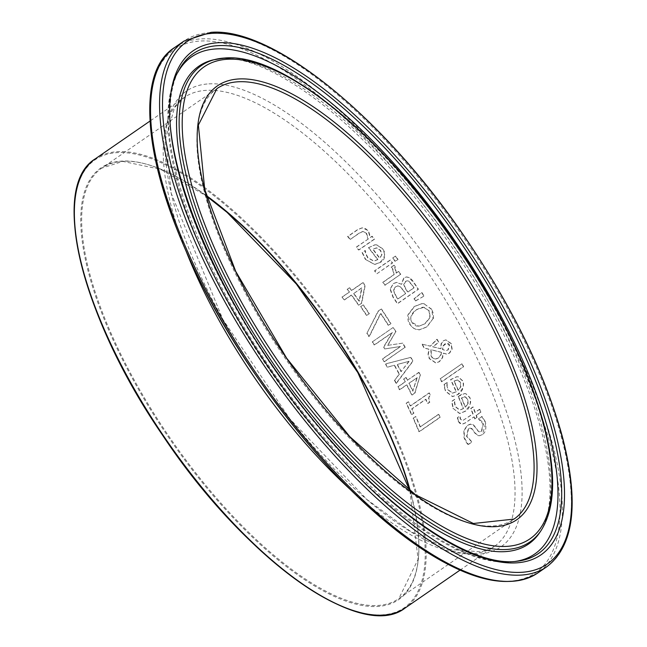 <?xml version="1.0" encoding="UTF-8"?>
<svg xmlns="http://www.w3.org/2000/svg" width="647" height="647" viewBox="0 0 647 647"><rect width="100%" height="100%" fill="white"/><g stroke="black" fill="none" stroke-linecap="round" stroke-linejoin="round"><path stroke-width="0.49" stroke-dasharray="3.23 2.43" d="M363.121 304.963L360.581 306.71A272.152 100.972 -124.6 0 1 366.517 315.429L369.049 313.682A272.152 100.972 55.4 0 0 363.121 304.963L360.581 306.71M360.88 306.694A272.84 101.223 -124.6 0 1 366.809 315.412L369.348 313.666A272.84 101.223 55.4 0 0 363.412 304.947M452.916 408.241L459.532 413.498L464.586 411.476C470.32 406.065 472.011 401.439 469.657 397.606L465.783 393.74L464.433 393.586L461.586 394.314L458.157 396.474A272.152 100.972 -124.6 0 1 463.212 408.613L459.605 410.069L455.229 406.688L454.412 402.612L454.655 399.531A272.152 100.972 55.4 0 0 454.574 399.361L451.703 401.35L452.916 408.241L459.831 413.482L464.894 411.46C469.382 409.349 471.073 404.723 469.965 397.59L465.783 393.74M466.083 393.724L464.554 393.578L458.157 396.474M458.456 396.457A272.84 101.223 -124.6 0 1 463.519 408.597L463.212 408.613M463.519 408.597L459.912 410.052L455.537 406.672L454.712 402.596L454.954 399.514A272.84 101.223 55.4 0 0 454.881 399.345L452.002 401.334L453.223 408.225M468.072 403.607L465.525 407.206A272.84 101.223 55.4 0 0 461.699 397.945L465.266 396.781L467.87 399.256L468.072 403.607L465.225 407.222A272.152 100.972 55.4 0 0 461.4 397.962L464.967 396.797L467.563 399.272L467.765 403.631M465.266 396.781L464.384 396.773L465.266 396.781M444.465 387.739L445.548 391.346L452.463 396.595L457.575 394.573C463.349 388.863 464.926 384.245 462.314 380.719L458.238 376.853L456.669 376.716L450.538 379.603A272.152 100.972 -124.6 0 1 456.07 391.71L452.439 393.166L447.861 389.801L446.899 385.733L447.053 382.66A272.152 100.972 55.4 0 0 446.972 382.49L444.101 384.472L444.465 387.739L445.84 391.33L452.763 396.579L457.874 394.557C462.783 391.33 464.36 386.712 462.613 380.703L458.238 376.853M457.494 379.91L460.227 382.377L460.575 386.728L458.084 390.319A272.152 100.972 55.4 0 0 453.887 381.083L457.494 379.91M454.186 381.067L457.793 379.894L460.527 382.361L460.866 386.712L458.383 390.303A272.84 101.223 55.4 0 0 454.186 381.067L453.887 381.083M458.537 376.837L456.968 376.7L450.83 379.587A272.84 101.223 -124.6 0 1 456.37 391.694L456.07 391.71M456.37 391.694L452.73 393.15L448.161 389.785L446.899 385.733M447.198 385.717L447.053 382.66M447.263 382.474L444.101 384.472M444.392 384.455L444.756 387.723M468.525 444.4L472.011 441.99A272.84 101.223 55.4 0 0 471.938 441.764L466.867 436.385L468.541 428.751L470.369 428.023L471.857 428.508L475.124 433.021L478.23 435.633L479.419 435.754L482.484 434.558L485.865 422.548L482.08 416.506L478.764 418.787A272.84 101.223 -124.6 0 1 478.845 419.013C482.751 422.038 484.263 423.696 483.39 423.987L481.724 431.104L480.365 431.751L478.513 431.379L474.728 426.227L473.175 424.715L471.339 424.052L467.821 425.2L464.158 430.384L464.392 437.809L468.202 444.416L471.687 442.014A272.152 100.972 55.4 0 0 471.614 441.78L466.544 436.401L468.226 428.767L470.062 428.047L472.423 429.454L474.801 433.045L477.907 435.649L479.888 435.657L482.161 434.574C485.347 433.061 486.479 429.058 485.541 422.564L481.764 416.522L478.448 418.803A272.152 100.972 -124.6 0 1 478.529 419.038L483.074 424.011L481.408 431.12L479.621 431.832L478.473 431.565L474.413 426.244L470.498 424.06L467.514 425.216L463.842 430.401L464.069 437.825C466.115 442.305 467.498 444.505 468.202 444.416M461.901 363.8L440.122 378.835A272.152 100.972 -124.6 0 1 441.537 381.779L463.317 366.744A272.152 100.972 55.4 0 0 461.901 363.8L440.122 378.835M440.413 378.818A272.84 101.223 -124.6 0 1 441.836 381.762L463.616 366.728A272.84 101.223 55.4 0 0 462.193 363.784M458.189 421.278L461.821 424.303L465.217 422.879L473.887 416.894A272.152 100.972 -124.6 0 1 474.615 418.892L476.799 417.388A272.152 100.972 55.4 0 0 476.071 415.39L480.559 412.293A272.152 100.972 55.4 0 0 479.459 409.325L474.963 412.43A272.152 100.972 55.4 0 0 472.876 406.987L470.692 408.492A272.152 100.972 -124.6 0 1 472.787 413.934L462.443 420.744L460.203 418.949L459.799 416.231A272.152 100.972 55.4 0 0 459.726 416.061L457.364 417.695L458.189 421.278L459.645 423.219L462.128 424.286L465.533 422.863L473.887 416.894M474.202 416.878A272.84 101.223 -124.6 0 1 474.93 418.876L474.615 418.892M474.93 418.876L476.799 417.388M477.114 417.372A272.84 101.223 55.4 0 0 476.378 415.374L476.071 415.39M476.378 415.374L480.559 412.293M480.875 412.268A272.84 101.223 55.4 0 0 479.767 409.308L479.459 409.325M479.767 409.308L474.963 412.43M475.27 412.414A272.84 101.223 55.4 0 0 473.183 406.971L472.876 406.987M473.183 406.971L471 408.475A272.84 101.223 -124.6 0 1 473.094 413.918L462.443 420.744L460.518 418.933L460.098 416.215A272.84 101.223 55.4 0 0 460.033 416.045L457.364 417.695M457.672 417.679L458.497 421.262M431.395 309.25L423.979 303.742L421.836 303.637L414.193 306.524L407.909 314.838L407.602 317.248L408.297 321.389L409.664 324.252L412.932 327.972L416.983 329.752L419.086 329.873L426.632 326.97L433.037 318.647L431.686 309.234L423.979 303.742M423.68 307.268L428.985 310.892L429.915 317.523L424.739 323.767L419.305 326.153L416.377 326.007L414.072 324.883L412.058 322.578C409.397 318.187 410.78 313.9 416.207 309.727L422.54 307.236L423.971 307.252L429.276 310.875L430.206 317.507L425.03 323.751L418.86 326.217L412.341 322.562C409.357 319.359 410.74 315.073 416.498 309.711L423.971 307.252M424.27 303.726L422.127 303.621L414.484 306.508L408.2 314.822L409.955 324.236L412.252 327.139L414.565 328.805L419.377 329.857L426.923 326.953L433.037 318.647M433.328 318.631L433.506 313.941L431.686 309.234M422.216 344.123A272.84 101.223 -124.6 0 1 424.44 348.102L429.187 349.218L428.322 354.289L429.559 358.64L436.046 362.927L439.523 361.633L442.645 357.605L443.373 353.141L446.94 354.095L449.649 353.06L452.148 349.162L451.25 343.565L445.969 339.885L443.761 340.678L441.416 343.541L440.995 348.741L432.964 346.768L438.828 342.303A272.84 101.223 55.4 0 0 437.154 339.254L430.473 346.129L421.933 344.139A272.152 100.972 -124.6 0 1 424.157 348.118L428.896 349.234L428.039 354.297L429.268 358.656L435.754 362.943L439.232 361.649L442.354 357.621L443.082 353.157L446.648 354.111L449.358 353.068L451.857 349.17L450.959 343.581L445.686 339.901L443.478 340.694L441.125 343.557L440.704 348.757L432.673 346.784L438.545 342.32A272.152 100.972 55.4 0 0 436.862 339.271L430.182 346.145L421.933 344.139M441.594 352.34L440.987 354.96L438.529 357.945L436.321 358.915L434.428 358.859L432.859 358.066L431.387 356.222L431.161 349.72L441.594 352.34L440.696 354.977L438.237 357.961L435.447 359.004L432.503 358.034L431.096 356.23L430.87 349.736L441.303 352.356M443.219 346.016L446.511 343.298L448.533 343.735L449.552 344.891L448.193 349.914L445.985 350.617L442.483 349.534L442.928 346.032L444.853 343.929L446.584 343.266L449.261 344.908L447.902 349.93L446.074 350.625L442.774 349.517L442.928 346.032M423.866 296.027A272.152 100.972 55.4 0 0 421.658 292.59L413.975 298.857A272.152 100.972 -124.6 0 1 415.325 300.952L424.157 296.011A272.84 101.223 55.4 0 0 421.949 292.573L414.266 298.841A272.84 101.223 -124.6 0 1 415.617 300.936L415.325 300.952M415.617 300.936L424.157 296.011M390.4 289.233L393.206 297.03A272.84 101.223 -124.6 0 1 397.59 303.645L418.439 289.249A272.84 101.223 55.4 0 0 414.395 283.135C411.468 279.011 409.826 277.191 409.462 277.668L406.728 276.924L403.971 277.943L401.617 284.324L396.74 282.399L393.473 283.588L390.109 289.249L392.915 297.046A272.152 100.972 -124.6 0 1 397.298 303.661L418.148 289.266A272.152 100.972 55.4 0 0 414.104 283.151L409.163 277.684L406.429 276.94L403.671 277.959L401.423 284.268L396.449 282.415L393.174 283.604L390.109 289.249M405.645 293.625L397.937 298.946A272.84 101.223 55.4 0 0 396.287 296.455L393.643 290.624L395.552 286.864L397.962 285.869L400.064 286.492L403.332 290.147A272.84 101.223 -124.6 0 1 405.645 293.625L397.646 298.963A272.152 100.972 55.4 0 0 395.996 296.472L393.344 290.64L395.252 286.88L397.67 285.893L399.773 286.508L403.032 290.163A272.152 100.972 -124.6 0 1 405.354 293.641M414.056 287.818L407.958 292.032A272.84 101.223 55.4 0 0 405.645 288.554L403.954 284.543L405.766 281.405L407.262 280.782L408.75 281.073L412.107 284.882A272.84 101.223 -124.6 0 1 414.056 287.818L407.667 292.048A272.152 100.972 55.4 0 0 405.354 288.57L403.663 284.559L405.475 281.421L407.157 280.782L408.451 281.089L411.815 284.898A272.152 100.972 -124.6 0 1 413.765 287.834M393.869 265.319L391.136 267.203A272.152 100.972 -124.6 0 1 391.241 267.357L392.486 268.837L393.869 274.635L382.765 282.302A272.152 100.972 -124.6 0 1 384.811 285.214L400.461 274.409A272.152 100.972 55.4 0 0 398.415 271.497L396.085 273.107L394.177 265.302L391.136 267.203M391.435 267.187A272.84 101.223 -124.6 0 1 391.54 267.34L392.786 268.82L394.169 274.619L383.064 282.286A272.84 101.223 -124.6 0 1 385.111 285.198L400.461 274.409M400.76 274.393A272.84 101.223 55.4 0 0 398.714 271.481L398.415 271.497M398.714 271.481L396.085 273.107M396.385 273.091L395.099 266.418L394.177 265.302M376.934 273.73L392.583 262.933A272.84 101.223 55.4 0 0 390.456 260.029L374.815 270.826A272.84 101.223 -124.6 0 1 376.934 273.73L392.284 262.949A272.152 100.972 55.4 0 0 390.157 260.045L374.508 270.842A272.152 100.972 -124.6 0 1 376.635 273.746M395.341 256.155L392.608 258.04A272.152 100.972 -124.6 0 1 395.018 261.339L397.759 259.447A272.152 100.972 55.4 0 0 395.341 256.155L392.608 258.04M392.907 258.024A272.84 101.223 -124.6 0 1 395.325 261.323L398.059 259.431A272.84 101.223 55.4 0 0 395.649 256.139M365.337 259.35L374.532 264.477L379.975 262.431C385.313 257.053 386.097 252.484 382.32 248.707L376.732 244.93L374.88 244.809L368.442 247.712A272.152 100.972 -124.6 0 1 377.589 259.617L373.715 261.089L367.666 257.805L365.628 253.794L365.102 250.761A272.152 100.972 55.4 0 0 364.973 250.591L362.102 252.573L365.337 259.35L374.831 264.461L380.282 262.415C385.07 260.086 385.855 255.516 382.628 248.691L376.732 244.93M377.039 244.914L375.195 244.792L368.442 247.712M368.75 247.696A272.84 101.223 -124.6 0 1 377.897 259.601L377.589 259.617M377.897 259.601L374.023 261.073L367.973 257.789L365.935 253.778L365.418 250.737A272.84 101.223 55.4 0 0 365.28 250.575L362.409 252.556L365.644 259.334M381.973 254.643L379.91 258.218A272.84 101.223 55.4 0 0 372.971 249.127L376.869 247.938L380.59 250.357L381.973 254.643L379.603 258.234A272.152 100.972 55.4 0 0 372.656 249.144L376.562 247.963L380.282 250.373L381.665 254.659M376.869 247.938L375.875 247.938L376.869 247.938M415.592 416.539L413.126 418.237A272.152 100.972 -124.6 0 1 418.973 431.767L439.823 417.372A272.152 100.972 55.4 0 0 438.52 414.266L420.138 426.955A272.152 100.972 55.4 0 0 415.592 416.539L413.126 418.237M413.425 418.221A272.84 101.223 -124.6 0 1 419.28 431.751L440.13 417.355A272.84 101.223 55.4 0 0 438.828 414.25L420.138 426.955M420.437 426.939A272.84 101.223 55.4 0 0 415.892 416.522M368.272 239.01L356.578 247.081A272.84 101.223 -124.6 0 1 358.891 249.977L374.532 239.172A272.84 101.223 55.4 0 0 372.227 236.276L370.488 237.481L368.45 230.761L362.466 227.817L358.074 229.483L347.924 236.495A272.84 101.223 -124.6 0 1 350.318 239.382L358.923 233.243L362.878 231.383L366.566 233.252L368.272 239.01L356.262 247.097A272.152 100.972 -124.6 0 1 358.575 249.993L374.217 239.188A272.152 100.972 55.4 0 0 371.912 236.292L370.173 237.498L368.127 230.785L365.377 228.504L362.142 227.833L357.759 229.507L347.601 236.511A272.152 100.972 -124.6 0 1 350.003 239.406M350.318 239.382L359.247 233.227L363.202 231.367L366.251 233.268L367.957 239.026M416.975 377.67L412.786 391.111A272.152 100.972 55.4 0 0 408.831 383.291L417.266 377.654L412.786 391.111M405.839 377.533L403.591 379.077A272.152 100.972 -124.6 0 1 405.038 381.851L397.873 386.793A272.152 100.972 -124.6 0 1 399.425 389.785L406.591 384.844A272.152 100.972 -124.6 0 1 411.751 395.115L414.687 393.085L420.202 375.26A272.152 100.972 55.4 0 0 418.722 372.397L407.286 380.299A272.152 100.972 55.4 0 0 405.839 377.533L403.591 379.077M413.077 391.095A272.84 101.223 55.4 0 0 409.122 383.275L417.266 377.654M403.882 379.061A272.84 101.223 -124.6 0 1 405.329 381.835L398.164 386.777A272.84 101.223 -124.6 0 1 399.717 389.769L406.874 384.828A272.84 101.223 -124.6 0 1 412.042 395.099L414.687 393.085M414.978 393.069L420.202 375.26M420.493 375.244A272.84 101.223 55.4 0 0 419.013 372.381L418.722 372.397M419.013 372.381L407.286 380.299M407.578 380.282A272.84 101.223 55.4 0 0 406.122 377.516M411.791 414.614L413.918 413.142A272.84 101.223 55.4 0 0 411.961 408.912L425.936 399.272A272.84 101.223 -124.6 0 1 427.893 403.502L429.802 402.183C428.387 397.921 428.613 395.649 430.481 395.357A272.84 101.223 55.4 0 0 429.341 392.939L410.546 405.912A272.84 101.223 55.4 0 0 408.572 401.779L406.437 403.251A272.84 101.223 -124.6 0 1 411.791 414.614L413.619 413.158A272.152 100.972 55.4 0 0 411.67 408.928L425.637 399.288A272.152 100.972 -124.6 0 1 427.594 403.518L429.503 402.199L428.484 398.245L430.182 395.374A272.152 100.972 55.4 0 0 429.042 392.955L410.255 405.928A272.152 100.972 55.4 0 0 408.273 401.795L406.146 403.267A272.152 100.972 -124.6 0 1 411.492 414.63M394.427 380.266A272.152 100.972 -124.6 0 1 396.085 383.388L412.729 361.163A272.152 100.972 55.4 0 0 410.643 357.37L385.394 363.946A272.152 100.972 -124.6 0 1 387.238 367.197L394.249 365.28A272.152 100.972 -124.6 0 1 399.118 374.128L394.71 380.25A272.84 101.223 -124.6 0 1 396.376 383.372L396.085 383.388M408.896 361.301L401.027 371.653A272.152 100.972 55.4 0 0 397.088 364.487L409.187 361.285L401.027 371.653M401.318 371.637A272.84 101.223 55.4 0 0 397.379 364.471L409.187 361.285M396.376 383.372L413.021 361.147A272.84 101.223 55.4 0 0 410.934 357.354L385.685 363.929A272.84 101.223 -124.6 0 1 387.529 367.181L394.249 365.28M394.541 365.264A272.84 101.223 -124.6 0 1 399.409 374.112L399.118 374.128M399.409 374.112L394.71 380.25M367.156 333.359A272.84 101.223 -124.6 0 1 369.251 336.658L380.848 313.407A272.84 101.223 -124.6 0 1 388.515 325.32L390.966 323.629A272.84 101.223 55.4 0 0 381.495 308.983L378.374 311.142L366.865 333.375A272.152 100.972 -124.6 0 1 368.968 336.675L380.557 313.423A272.152 100.972 -124.6 0 1 388.224 325.336L390.675 323.646A272.152 100.972 55.4 0 0 381.204 308.999L378.083 311.158L366.865 333.375M393.101 327.519L372.251 341.915A272.152 100.972 -124.6 0 1 374.152 344.988L392.114 332.59L383.558 347.051A272.152 100.972 -124.6 0 1 384.682 348.927L400.428 346.485L382.466 358.883A272.152 100.972 -124.6 0 1 384.132 361.754L404.982 347.358A272.152 100.972 55.4 0 0 402.539 343.153L387.504 345.393L395.738 331.79A272.152 100.972 55.4 0 0 393.101 327.519L372.251 341.915M372.543 341.899A272.84 101.223 -124.6 0 1 374.443 344.972L392.397 332.574L383.849 347.043A272.84 101.223 -124.6 0 1 384.973 348.911L400.719 346.468L382.757 358.867A272.84 101.223 -124.6 0 1 384.423 361.738L384.132 361.754M384.423 361.738L404.982 347.358M405.273 347.342A272.84 101.223 55.4 0 0 402.83 343.136L402.539 343.153M402.83 343.136L387.504 345.393M387.796 345.377L395.738 331.79M396.029 331.774A272.84 101.223 55.4 0 0 393.392 327.503M349.461 292.056L342.295 297.005A272.84 101.223 -124.6 0 1 344.439 299.965L351.604 295.016A272.84 101.223 -124.6 0 1 358.802 305.174L361.746 303.144L365.199 285.44A272.84 101.223 55.4 0 0 363.145 282.61L351.709 290.503A272.84 101.223 55.4 0 0 349.703 287.769L347.455 289.322A272.84 101.223 -124.6 0 1 349.461 292.056L341.988 297.022A272.152 100.972 -124.6 0 1 344.139 299.982L351.305 295.032A272.152 100.972 -124.6 0 1 358.503 305.19L361.447 303.16L364.9 285.456A272.152 100.972 55.4 0 0 362.846 282.626L351.402 290.519A272.152 100.972 55.4 0 0 349.396 287.786L347.148 289.338A272.152 100.972 -124.6 0 1 349.154 292.072M353.852 293.463L361.997 287.842L359.352 301.203A272.84 101.223 55.4 0 0 353.852 293.463L361.697 287.858L359.061 301.219A272.152 100.972 55.4 0 0 353.553 293.479M350.836 489.989A272.84 101.223 55.4 0 0 494.13 546.578A272.84 101.223 55.4 0 0 439.192 289.913A272.84 101.223 55.4 0 0 206.442 90.337A272.84 101.223 55.4 0 0 184.144 97.503A272.84 101.223 55.4 0 0 186.247 251.546M95.279 158.839A272.84 101.223 -124.6 0 1 117.576 151.681A272.84 101.223 -124.6 0 1 350.326 351.256A272.84 101.223 -124.6 0 1 405.265 607.921M409.963 490.782A262.197 97.276 -124.6 0 1 216.907 499.872A262.197 97.276 -124.6 0 1 122.226 161.079A262.197 97.276 -124.6 0 1 206.474 195.984M206.353 195.564A261.517 97.026 55.4 0 0 123.084 161.297A261.517 97.026 55.4 0 0 101.708 168.155A261.517 97.026 55.4 0 0 170.42 438.496A261.517 97.026 55.4 0 0 398.835 598.596A261.517 97.026 55.4 0 0 410.311 491.041M358.673 612.086A272.152 100.972 55.4 0 0 376.748 398.762A272.152 100.972 55.4 0 0 117.39 152.619A272.152 100.972 55.4 0 0 74.866 200.926M409.858 490.701L418.099 559.291L398.835 598.596L514.033 519.08A261.517 97.026 -124.6 0 1 285.626 358.972A261.517 97.026 -124.6 0 1 216.915 88.639L101.708 168.155L122.793 161.402L160.65 169.344L206.506 196.114M546.893 566.683A319.359 118.482 55.4 0 0 482.589 266.257A319.359 118.482 55.4 0 0 210.154 32.657A319.359 118.482 55.4 0 0 184.055 41.036M175.038 47.263A319.359 118.482 -124.6 0 1 201.136 38.877A319.359 118.482 -124.6 0 1 473.572 272.476A319.359 118.482 -124.6 0 1 537.875 572.902M502.307 581.168A318.009 117.989 55.4 0 0 493.734 310.851A318.009 117.989 55.4 0 0 200.319 41.036A318.009 117.989 55.4 0 0 154.698 77.591M208.884 83.867A276.876 102.727 -124.6 0 1 512.44 430.975A276.876 102.727 -124.6 0 1 309.315 442.136A276.876 102.727 -124.6 0 1 208.884 83.867M541.135 530.443A289.338 107.345 55.4 0 0 460.3 251.998A289.338 107.345 55.4 0 0 224.946 58.012M222.519 58.578A290.277 107.693 55.4 0 0 213.437 59.839L221.614 58.707C262.059 54.534 340.047 106.003 409.551 190.905C462.92 256.204 502.751 323.322 529.052 392.26C544.911 435.504 551.786 471.234 549.659 499.435C548.462 513.524 545.146 524.563 539.727 532.538A290.277 107.693 55.4 0 0 458.634 253.195A290.277 107.693 55.4 0 0 222.519 58.578M177.771 72.44A302.06 112.068 55.4 0 0 176.946 73.993C171.269 85.194 168.26 98.862 167.905 114.996C167.419 154.293 179.979 202.09 205.592 258.371C225.819 302.27 251.368 345.409 282.238 387.779C359.481 493.993 456.361 569.279 513.556 561.645L517.042 561.248A303.75 112.699 -124.6 0 1 273.123 367.609A303.75 112.699 -124.6 0 1 178.548 70.871L176.946 73.993A302.06 112.068 55.4 0 0 270.988 369.073A302.06 112.068 55.4 0 0 513.556 561.645A302.06 112.068 55.4 0 0 515.295 561.418M460.001 570.136L494.13 546.578L481.53 551.899L449.714 549.44L410.885 531.624L366.97 499.557L289.945 418.973L222.883 319.44L171.245 193.404L165.705 138.199L174.633 107.491L184.144 97.503L150.015 121.054"/><path stroke-width="0.97" d="M186.247 251.546A272.84 101.223 55.4 0 0 350.836 489.989M460.001 570.136L405.265 607.921A272.84 101.223 -124.6 0 1 166.966 440.882A272.84 101.223 -124.6 0 1 95.279 158.839L150.015 121.054M206.474 195.984A262.197 97.276 -124.6 0 1 409.963 490.782M410.311 491.041A261.517 97.026 55.4 0 0 206.353 195.564M74.866 200.926A272.152 100.972 55.4 0 0 166.651 441.1A272.152 100.972 55.4 0 0 358.673 612.086M238.29 81.773A261.517 97.026 -124.6 0 1 461.384 273.066A261.517 97.026 -124.6 0 1 514.033 519.08L473.394 523.496L415.487 494.745L349.833 436.693L286.686 358.244L235.718 271.376L204.719 189.401L198.37 125.065L216.915 88.639A261.517 97.026 -124.6 0 1 238.29 81.773M238.856 78.958A263.564 97.786 55.4 0 0 334.45 420A263.564 97.786 55.4 0 0 527.806 409.373A263.564 97.786 55.4 0 0 238.856 78.958M227.566 59.249A286.775 106.399 -124.6 0 1 541.968 418.763A286.775 106.399 -124.6 0 1 331.579 430.328A286.775 106.399 -124.6 0 1 227.566 59.249M212.717 33.312A317.313 117.73 -124.6 0 1 560.593 431.112A317.313 117.73 -124.6 0 1 327.803 443.907A317.313 117.73 -124.6 0 1 212.717 33.312M184.055 41.036A319.359 118.482 55.4 0 0 267.963 371.168A319.359 118.482 55.4 0 0 546.893 566.683C574.293 545.599 579.405 502.096 562.235 436.159C543.909 370.165 509.464 300.944 458.917 228.48C377.888 112.384 271.093 27.174 211.035 32.35L184.055 41.036L175.038 47.263A319.359 118.482 -124.6 0 0 258.946 377.395A319.359 118.482 -124.6 0 0 537.875 572.902C508.283 591.132 465.525 580.294 409.6 540.399C356.61 501.36 305.894 447.061 257.457 377.5C159.995 238.339 119.161 81.449 175.038 47.263M218.112 42.742A306.201 113.605 55.4 0 0 329.177 438.965A306.201 113.605 55.4 0 0 553.816 426.624A306.201 113.605 55.4 0 0 218.112 42.742M154.698 77.591A318.009 117.989 55.4 0 0 257.886 378.123A318.009 117.989 55.4 0 0 502.307 581.168M224.946 58.012A289.338 107.345 55.4 0 0 215.896 59.273A289.338 107.345 55.4 0 0 277.32 364.706A289.338 107.345 55.4 0 0 541.135 530.443C555.716 507.256 556.428 471.178 543.27 422.208C527.054 364.536 497.163 303.977 453.596 240.538C379.829 133.12 281.105 53.191 225.334 57.963L213.437 59.839A290.277 107.693 55.4 0 0 275.064 366.267A290.277 107.693 55.4 0 0 539.727 532.538L541.135 530.443M218.136 45.638A303.75 112.699 -124.6 0 1 492.504 293.01A303.75 112.699 -124.6 0 1 517.042 561.248C474.041 567.354 397.387 517.907 327.94 437.226C217.133 313.366 143.1 128.567 178.548 70.871A303.75 112.699 -124.6 0 1 218.136 45.638M515.295 561.418A302.06 112.068 55.4 0 0 488.097 293.075A302.06 112.068 55.4 0 0 216.316 48.897A302.06 112.068 55.4 0 0 177.771 72.44M409.858 490.701L357.815 372.567L296.391 284.041L227.097 212.394L206.506 196.114M405.265 607.921C361.447 642.73 244.145 558.523 162.292 434.792C81.336 317.022 49.172 186.643 95.279 158.839M546.893 566.683L537.875 572.902"/></g></svg>
